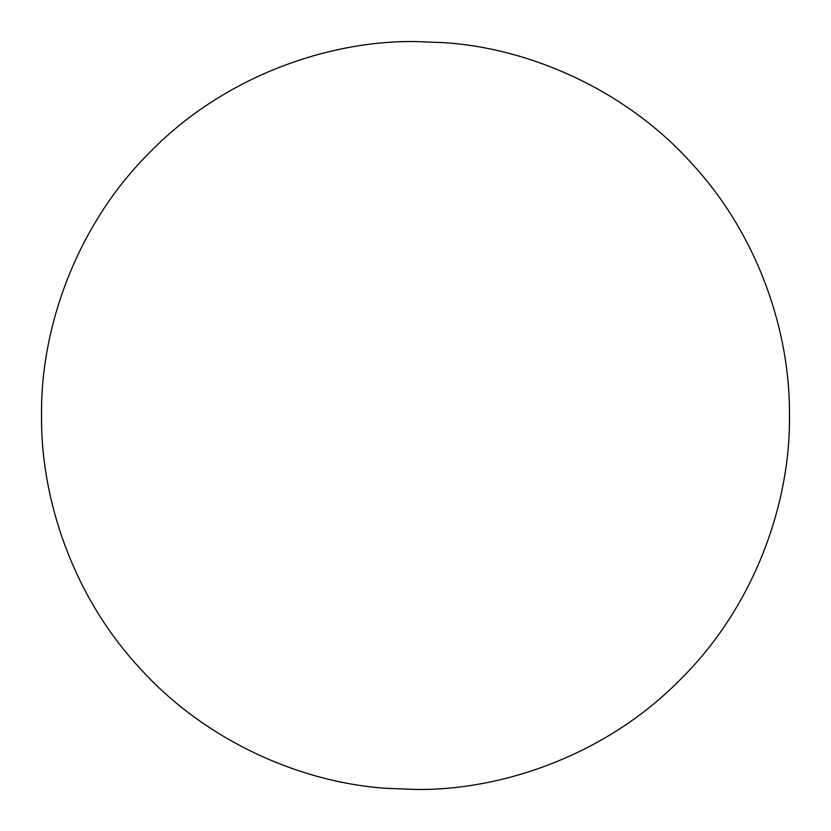 <?xml version="1.0" encoding="UTF-8"?>
<svg xmlns="http://www.w3.org/2000/svg" width="831" height="831" viewBox="0 0 831 831"><rect width="100%" height="100%" fill="white"/><g stroke="black" fill="none" stroke-linecap="round" stroke-linejoin="round"><path stroke-width="0.62" stroke-dasharray="4.16 3.12" d=""/><path stroke-width="1.25" d="M41.55 415.5C40.615 498.413 72.505 595.505 139.379 667.677C205.07 740.847 300.708 782.605 386.155 788.297L415.5 789.45C503.191 790.655 606.827 754.299 679.924 679.924C754.299 606.827 790.655 503.191 789.45 415.5C790.385 332.587 758.495 235.495 691.621 163.323C625.93 90.153 530.292 48.395 444.845 42.703L415.5 41.55C327.809 40.345 224.173 76.701 151.076 151.076C76.701 224.173 40.345 327.809 41.55 415.5C40.615 498.413 72.505 595.505 139.379 667.677C205.07 740.847 300.708 782.605 386.155 788.297L415.5 789.45C503.191 790.655 606.827 754.299 679.924 679.924C754.299 606.827 790.655 503.191 789.45 415.5C790.385 332.587 758.495 235.495 691.621 163.323C625.93 90.153 530.292 48.395 444.845 42.703L415.5 41.55C327.809 40.345 224.173 76.701 151.076 151.076C76.701 224.173 40.345 327.809 41.55 415.5"/></g></svg>
